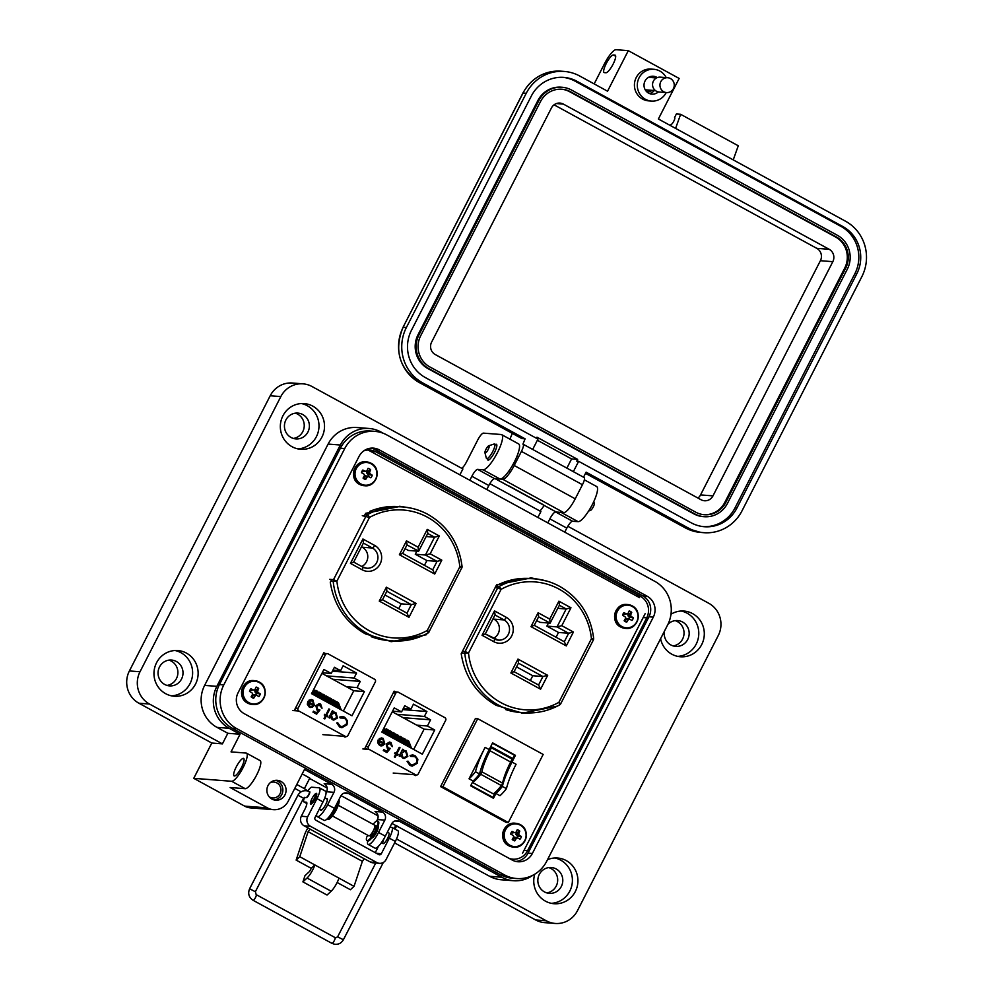 <?xml version="1.0" encoding="UTF-8"?>
<svg xmlns="http://www.w3.org/2000/svg" width="994" height="994" viewBox="0 0 994 994"><rect width="100%" height="100%" fill="white"/><g stroke="black" fill="none" stroke-linecap="round" stroke-linejoin="round"><path stroke-width="1.49" d="M639.564 597.655L368.103 450.009M522.558 853.225L645.118 613.733M546.862 581.092L531.181 577.887L496.578 584.832L461.204 653.741C464.894 676.827 476.586 694.036 496.267 705.38L522.471 713.17L557.398 706.1M331.673 579.502L330.281 582.223C333.972 605.309 345.663 622.517 365.357 633.861L391.561 641.652L426.401 634.731L426.985 633.576M411.181 508.17L400.259 506.368L365.655 513.314L364.363 515.836M325.2 653.468L323.82 652.723L294.696 709.654L296.92 710.859M343.377 736.243L345.092 737.175L345.415 736.566M395.525 691.886L394.158 691.141L365.022 748.072L367.246 749.277M413.703 774.661L415.417 775.606L415.74 774.985M390.754 641.577L420.139 636.732M406.434 507.325L399.451 506.306M521.664 713.108L534.101 712.735M541.109 579.726L530.374 577.825M426.401 634.731L424.96 634.619M393.239 692.917L395.823 693.116L368.376 746.742A1.988 1.926 94.5 0 0 369.172 749.426L415.629 774.811A1.988 1.926 94.5 0 0 418.226 773.978L445.66 720.352A1.988 1.926 -85.5 0 0 444.877 717.656L398.42 692.284A1.988 1.926 -85.5 0 0 397.675 692.06L393.835 691.762M377.645 742.692L378.142 739.934L384.007 743.139L382.901 739.325L379.758 739.437L379.236 738.654L381.646 737.933L383.224 738.43L384.728 743.748L381.087 745.947L379.596 745.475L377.645 742.692M396.979 753.75L398.122 754.371L397.699 755.216L396.544 754.583L395.14 757.341L394.332 756.894L395.736 754.148L394.593 753.514L395.016 752.682L396.171 753.303L399.228 747.326L400.035 747.761L396.842 753.738L397.985 754.371L397.588 755.154M414.995 755.626L417.853 759.279L417.294 763.23L412.224 766.15L409.975 765.442L407.068 761.354L408.062 761.18L410.522 764.523L412.348 765.082L416.523 762.733C417.542 760.099 416.871 758.049 414.51 756.583L410.51 756.397L410.087 755.452L412.746 754.931L414.995 755.626L412.672 754.931M394.245 707.89L401.576 711.89L404.732 705.703L410.932 709.095L413.454 704.162L426.898 711.505L424.376 716.438L430.576 719.818L427.408 726.005L434.726 730.006L422.351 754.197L381.87 732.081L394.245 707.89M395.823 693.116A1.988 1.926 -85.5 0 1 397.675 692.06M407.826 756.409L404.123 758.509L402.595 758.037L400.644 755.204L399.998 756.471L399.19 756.036L402.682 749.215L403.489 749.65L402.881 750.83L406.223 750.992L407.826 756.409L406.099 750.979L404.583 750.507M390.443 743.437L386.952 744.568L388.07 747.811L390.294 748.407L386.977 752.57L383.299 750.569L383.783 749.613L386.84 751.278L388.579 749.078L387.436 748.693L386.169 744.096L389.474 742.046L390.977 742.506L392.369 746.643L389.362 743.127M378.118 739.983L384.007 743.139M382.814 745.612L381.025 745.935M384.728 743.748L382.678 745.599M383.224 738.43L384.591 743.736M381.584 737.933L383.088 738.418M381.51 738.927L379.708 739.374M400.035 747.761L396.842 753.738M399.203 747.376L399.899 747.749M396.171 753.303L394.991 752.731M396.544 754.583L395.028 757.279M417.294 763.23L417.716 759.267L414.858 755.614M410.485 756.335L412.597 756.024M410.522 764.523L412.274 765.069M407.925 761.168L410.385 764.51M417.157 763.218L412.162 766.15M392.568 711.182L401.576 711.89M413.715 749.476L424.103 729.174L434.726 730.006M424.103 729.174L416.784 725.173L427.408 726.005M403.055 717.668L430.576 719.818M396.854 714.288L424.376 716.438M426.898 711.505L402.732 709.617M410.932 709.095L403.303 708.498M399.886 756.409L400.644 755.204M404.049 758.509L407.689 756.397M402.881 750.83L403.353 749.638L402.657 749.265M390.294 748.407L388.07 747.811M386.952 744.568L387.933 747.799M390.307 743.437L386.828 744.556M390.977 742.506L392.232 746.631M389.412 742.046L390.841 742.506M386.84 751.278L383.759 749.662M390.157 748.395L386.877 752.52M379.845 744.605L381.87 744.891L379.845 744.605L378.379 741.201L383.498 743.934L381.994 744.904L379.845 744.605M416.784 725.173L392.257 711.779M394.084 711.306L393.5 712.449M384.131 727.658L387.411 735.113M388.927 732.006L389.623 730.652L391.524 731.683L394.307 738.877M406.161 741.425L406.857 740.058L408.745 741.102L411.528 748.283M399.265 737.66L399.961 736.293L401.862 737.337L404.633 744.518M395.823 735.771L396.519 734.417L398.42 735.448L401.191 742.642M402.707 739.536L403.402 738.182L405.303 739.213L408.087 746.407M392.369 733.895L393.065 732.528L394.966 733.572L397.749 740.754M385.486 730.13L386.181 728.776L388.082 729.807L390.853 737.001M404.148 757.552L402.868 757.192L401.613 753.03L404.471 751.439M381.994 744.904L379.981 744.618L378.515 741.213M383.51 728.888L385.51 734.081M383.908 733.199L382.789 730.292M389.623 730.652L392.406 737.834M406.857 740.058L409.627 747.252M399.961 736.293L402.744 743.487M396.519 734.417L399.29 741.599M403.402 738.182L406.186 745.363M393.065 732.528L395.848 739.722M386.181 728.776L388.965 735.958M402.868 757.192L401.613 753.03M401.75 753.042L404.546 751.452L405.776 751.812L407.031 755.962L404.21 757.565L403.005 757.192M322.913 654.499L325.485 654.698L298.051 708.324A1.988 1.926 94.5 0 0 298.846 711.008L345.303 736.392A1.988 1.926 94.5 0 0 347.9 735.548L375.334 681.921A1.988 1.926 -85.5 0 0 374.539 679.237L328.095 653.853A1.988 1.926 -85.5 0 0 327.337 653.63L323.51 653.331M307.32 704.274L307.817 701.515L313.682 704.721L312.576 700.907L309.42 701.019L308.91 700.236L311.321 699.515L312.899 700.012L314.402 705.318L310.762 707.529L309.271 707.057L307.32 704.274M326.653 715.332L327.796 715.953L327.374 716.798L326.218 716.165L324.814 718.923L324.007 718.476L325.411 715.73L324.268 715.096L324.69 714.264L325.846 714.885L328.902 708.908L329.71 709.343L326.517 715.32L327.66 715.953L327.262 716.736M344.669 717.208L347.527 720.861L346.968 724.812L341.899 727.732L339.65 727.024L336.742 722.936L337.724 722.762L340.197 726.092L342.023 726.651L346.185 724.303C347.217 721.681 346.546 719.631 344.185 718.165L340.184 717.979L339.762 717.034L342.421 716.512L344.669 717.208L342.346 716.512M323.92 669.471L331.238 673.472L334.406 667.285L340.607 670.677L343.129 665.744L356.573 673.087L354.05 678.02L360.25 681.399L357.082 687.587L364.4 691.588L352.025 715.779L311.544 693.663L323.92 669.471M325.485 654.698A1.988 1.926 -85.5 0 1 327.337 653.63M337.5 717.991L333.798 720.091L332.257 719.619L330.319 716.786L329.673 718.053L328.865 717.618L332.356 710.797L333.164 711.232L332.555 712.412L335.897 712.574L337.5 717.991L335.761 712.561L334.257 712.089M320.118 705.019L316.626 706.15L317.745 709.393L319.956 709.989L316.651 714.152L312.973 712.151L313.458 711.182L316.514 712.86L318.254 710.66L317.098 710.263L315.843 705.678L319.149 703.628L320.652 704.087L322.044 708.225L319.037 704.709M307.792 701.565L313.682 704.721M312.476 707.194L310.687 707.517M314.402 705.318L312.352 707.181M312.899 700.012L314.266 705.318M311.259 699.503L312.762 700M311.184 700.509L309.382 700.956M329.71 709.343L326.517 715.32M328.877 708.958L329.573 709.331M325.846 714.885L324.665 714.313M326.218 716.165L324.703 718.861M346.968 724.812L347.391 720.849L344.533 717.196M340.159 717.916L342.271 717.593M340.197 726.092L341.948 726.651M337.6 722.75L340.06 726.092M346.831 724.8L341.837 727.732M322.23 672.764L331.238 673.472M343.39 711.058L353.777 690.755L364.4 691.588M353.777 690.755L346.459 686.755L357.082 687.587M332.717 679.25L360.25 681.399M326.517 675.87L354.05 678.02M356.573 673.087L332.406 671.198M340.607 670.677L332.978 670.08M329.561 717.991L330.319 716.786M333.723 720.091L337.364 717.979M332.555 712.412L333.027 711.219L332.331 710.834M319.956 709.989L317.745 709.393M316.626 706.15L317.608 709.381M319.981 705.019L316.49 706.138M320.652 704.087L321.907 708.213M319.086 703.628L320.515 704.087M316.514 712.86L313.433 711.232M319.819 709.977L316.552 714.102M309.519 706.187L311.532 706.473L309.519 706.187L308.053 702.783L313.16 705.516L311.669 706.486L309.519 706.187M346.459 686.755L321.932 673.36M323.758 672.888L323.174 674.031M313.806 689.24L317.086 696.695M318.602 693.588L319.298 692.234L321.199 693.265L323.969 700.459M335.823 703.006L336.519 701.64L338.42 702.683L341.203 709.865M328.939 699.242L329.635 697.875L331.536 698.919L334.307 706.1M325.498 697.353L326.181 695.999L328.082 697.03L330.865 704.224M332.381 701.118L333.077 699.764L334.978 700.795L337.761 707.989M322.044 695.477L322.739 694.11L324.64 695.154L327.424 702.336M315.16 691.712L315.856 690.345L317.757 691.389L320.528 698.571M333.822 719.134L332.543 718.761L331.288 714.611L334.146 713.021M311.669 706.486L309.656 706.2L308.19 702.795M313.185 690.47L315.185 695.651M313.582 694.781L312.451 691.874M319.298 692.234L322.081 699.416M336.519 701.64L339.302 708.834M329.635 697.875L332.406 705.069M326.181 695.999L328.964 703.18M333.077 699.764L335.86 706.945M322.739 694.11L325.523 701.304M315.856 690.345L318.627 697.539M332.543 718.761L331.288 714.611M331.424 714.624L334.22 713.033L335.438 713.394L336.705 717.544L333.885 719.147L332.679 718.774M502.107 784.415L501.386 785.558L480.698 774.251L481.904 771.829L502.591 783.135L502.107 784.415M492.614 742.866L489.185 749.588A41.512 10.176 -61.4 0 0 479.543 773.953A32.839 8.051 118.6 0 1 473.094 781.023L470.647 785.807L493.459 798.281L495.907 793.485A32.839 8.051 -61.4 0 0 502.368 786.416A41.512 10.176 118.6 0 1 511.997 762.05L515.439 755.328L492.614 742.866M502.368 786.416L506.431 788.64A32.839 8.051 -61.4 0 1 499.982 795.709L495.907 793.485M469.019 778.799L485.109 747.364A41.512 10.176 -61.4 0 0 475.48 771.729A32.839 8.051 118.6 0 1 469.019 778.799L473.094 781.023M508.319 822.523L442.877 786.776L477.716 718.687L543.171 754.434L508.319 822.523L506.033 822.349L440.591 786.602L442.877 786.776M491.272 747.724A7.244 1.777 -61.4 0 1 489.955 750.731L510.643 762.025A7.244 1.777 -61.4 0 0 511.947 759.018L512.109 758.161L491.421 746.854L491.272 747.724L511.947 759.018M510.593 762.137A32.74 8.027 -61.4 0 0 502.591 783.135M480.698 774.251A35.871 8.797 118.6 0 1 472.672 782.589L493.359 793.895A35.871 8.797 -61.4 0 0 501.386 785.558M489.905 750.843A32.74 8.027 -61.4 0 0 481.904 771.829M484.724 759.056L491.421 746.854M472.672 782.589L473.803 780.377M477.716 718.687L475.43 718.5L440.591 786.602M492.44 743.214L514.494 755.254L506.679 770.536M495.795 791.808L492.949 797.374L470.895 785.322M492.949 797.374L493.459 798.281M514.494 755.254L515.439 755.328M506.431 788.64A41.512 10.176 118.6 0 1 516.072 764.274L511.997 762.05M475.48 771.729L479.543 773.953M362.313 515.675L369.482 517.452L336.904 581.13A64.138 61.802 94.5 0 0 427.258 630.482L459.837 566.804L462.048 566.431C459.054 543.258 447.735 525.938 428.066 514.47C420.151 510.171 411.727 507.661 402.794 506.94A67.17 64.722 94.5 0 0 367.308 514.706A3.032 0.683 61 0 1 369.482 517.452A64.138 61.802 -85.5 0 1 427.42 517.203A64.138 61.802 -85.5 0 1 459.837 566.804L461.725 568.133A3.032 3.032 0 0 0 462.048 566.431M495.795 586.361L498.913 586.609A3.032 0.683 61 0 1 501.088 589.343A64.138 61.802 -85.5 0 1 559.026 589.094A64.138 61.802 -85.5 0 1 591.442 638.707L593.654 638.334C590.66 615.149 579.34 597.829 559.672 586.361C551.757 582.062 543.333 579.552 534.399 578.831A67.17 64.722 -85.5 0 1 559.597 586.336M536.685 620.542L539.99 622.343L550.129 623.139L559.46 605.11L558.901 601.184L570.966 607.769L566.195 608.974L559.386 605.259M538.586 616.827L550.129 623.139L549.732 619.1L558.901 601.184M534.151 625.301L530.995 626.642L538.102 612.751L538.661 616.678L534.225 625.35L564.393 641.801L534.213 625.313M426.898 560.566L415.268 554.217L425.42 555.012L437.037 561.361L426.898 560.566L424.45 565.35M406.981 544.936L418.685 551.136L427.805 533.306L427.246 529.38L439.298 535.965L430.178 553.795L425.42 555.012L434.54 537.182L427.731 533.467M430.178 553.795L441.808 560.144L437.037 561.361L432.688 569.86L402.607 553.422L432.788 569.91L434.701 574.035L399.389 554.739L402.545 553.409M427.992 514.445A67.17 64.722 94.5 0 0 402.794 506.94L399.016 506.642A67.17 64.722 94.5 0 0 369.731 511.401M362.164 569.786A3.032 0.745 -61.4 0 0 362.81 567.052L353.678 562.095L363.481 542.935L362.922 539.009L374.639 545.408A13.767 13.27 -85.5 0 1 380.106 563.996A13.767 13.27 -85.5 0 1 362.164 569.786L350.447 563.387L362.922 539.009M353.591 562.045L350.447 563.387M416.088 603.42L408.981 617.311L406.956 613.149L382.491 599.792L386.927 591.119L386.368 587.193L416.088 603.42L411.317 604.638L401.178 603.843L398.718 608.626M382.504 599.767L406.956 613.149M382.417 599.742L379.261 601.084L386.368 587.193M399.389 554.739L406.496 540.86L407.055 544.774L402.62 553.459M405.08 548.651L408.385 550.452L418.524 551.248L418.126 547.209L427.246 529.38M365.034 514.532L367.308 514.706A3.032 2.932 -85.5 0 0 366.09 515.973L333.512 579.651L336.904 581.13L333.189 581.403A67.17 64.722 94.5 0 0 392.332 640.869L388.555 640.571A67.17 64.722 -85.5 0 1 371.11 636.645M496.081 585.801A67.17 64.722 -85.5 0 1 530.622 578.533L534.399 578.831A67.17 64.722 -85.5 0 0 498.913 586.609A3.032 2.932 -85.5 0 0 497.696 587.876L495.124 587.665M361.505 546.799L362.313 547.234A10.735 10.338 -85.5 0 1 361.741 566.468M384.951 594.984L401.178 603.843M505.598 709.567A67.17 64.722 94.5 0 0 520.16 712.474L523.937 712.76A67.17 64.722 -85.5 0 1 464.794 653.294L461.564 653.046M556.056 637.253L558.504 632.457L546.874 626.108L548.464 623.014M415.268 554.217L416.859 551.111M530.336 680.53L532.784 675.746L516.557 666.875M493.347 638.372A10.735 10.338 94.5 0 0 493.919 619.138L493.111 618.69M532.784 675.746L542.923 676.529L547.694 675.324L540.587 689.202L510.866 672.975L514.022 671.633M570.966 607.769L561.784 625.686L573.414 632.035L568.655 633.253L558.504 632.457M546.874 626.108L557.025 626.903L566.195 608.974L557.82 608.328M510.866 672.975L517.973 659.084L518.533 663.01L514.097 671.696L538.661 685.077L540.587 689.202M494.527 610.9L495.087 614.826L485.283 633.986L494.329 638.918A3.032 0.745 118.6 0 1 494.416 638.943A3.032 0.745 118.6 0 1 493.769 641.677L482.053 635.278L494.527 610.9L506.244 617.299A13.767 13.27 -85.5 0 1 511.711 635.887A13.767 13.27 -85.5 0 1 493.769 641.677M485.209 633.936L482.053 635.278M561.784 625.686L557.025 626.903L568.655 633.253L564.306 641.751L566.307 645.926L530.995 626.642M426.153 536.524L434.54 537.182L439.298 535.965M269.15 796.753A7.977 7.679 94.5 0 0 280.072 793.709A7.977 7.679 94.5 0 0 270.256 782.7M274.12 799.921A9.965 9.605 94.5 0 0 275.649 780.34M267.995 785.62A9.965 9.605 94.5 0 0 275.698 800.195A9.965 9.605 94.5 0 0 284.955 794.889A9.965 9.605 94.5 0 0 277.251 780.315A9.965 9.605 94.5 0 0 267.995 785.62M371.768 837.979A6.573 1.615 -61.4 0 0 376.564 832.313A6.573 1.615 -61.4 0 0 378.055 826.461M320.503 809.427A6.573 1.615 -61.4 0 0 320.801 810.16A6.573 1.615 -61.4 0 0 325.709 804.531A6.573 1.615 -61.4 0 0 327.101 798.617A6.573 1.615 -61.4 0 0 326.33 798.766M246.524 753.179L260.093 760.596A15.941 3.914 118.6 0 1 256.7 774.91A15.941 3.914 118.6 0 1 245.232 788.689L231.664 781.284A15.941 3.914 -61.4 0 0 243.132 767.505A15.941 3.914 -61.4 0 0 246.524 753.179A15.941 3.914 -61.4 0 0 246.102 753.067L231.03 751.886L240.051 734.243L227.837 733.286L222.42 743.872L211.809 743.04L193.755 778.327L244.611 806.109A15.941 15.357 94.5 0 0 250.6 807.898L273.425 809.675A15.941 15.357 94.5 0 0 288.235 801.189L304.487 769.443L331.611 784.254A5.976 5.765 -85.5 0 1 333.984 792.33L327.672 804.68A13.953 3.417 118.6 0 1 317.26 816.633A13.953 3.417 118.6 0 1 316.651 814.31M241.542 767.38A9.965 2.448 118.6 0 1 234.112 775.916A9.965 2.448 118.6 0 1 236.224 766.97A9.965 2.448 118.6 0 1 243.667 758.434A9.965 2.448 118.6 0 1 241.542 767.38M301.443 403.552A22.912 22.079 -85.5 0 1 316.403 436.652A22.912 22.079 -85.5 0 1 297.902 448.89M321.932 437.087A22.912 22.079 -85.5 0 1 300.648 449.276A22.912 22.079 -85.5 0 1 282.93 415.778A22.912 22.079 -85.5 0 1 304.214 403.589A22.912 22.079 -85.5 0 1 321.932 437.087M175.056 650.511A22.912 22.079 -85.5 0 1 190.028 683.624A22.912 22.079 -85.5 0 1 171.527 695.85M195.545 684.046A22.912 22.079 -85.5 0 1 174.273 696.247A22.912 22.079 -85.5 0 1 156.555 662.749A22.912 22.079 -85.5 0 1 177.839 650.548A22.912 22.079 -85.5 0 1 195.545 684.046M487.433 458.967A8.971 2.199 -61.4 0 0 487.855 460.036A8.971 2.199 -61.4 0 0 494.54 452.345A8.971 2.199 -61.4 0 0 496.453 444.293A8.971 2.199 -61.4 0 0 495.335 444.517M461.34 468.099L462.061 468.162A7.977 1.951 -61.4 0 0 466.509 461.899L477.704 440.031A7.977 1.951 118.6 0 1 483.444 433.135L501.175 434.515A19.93 4.883 118.6 0 1 501.709 434.676L518.657 443.933A19.93 4.883 118.6 0 1 514.407 461.837A19.93 4.883 118.6 0 1 500.081 479.058L483.121 469.802L477.605 469.367A7.977 1.951 -61.4 0 0 471.864 476.263L469.814 480.276M501.709 434.676A19.93 4.883 118.6 0 1 497.46 452.568A19.93 4.883 118.6 0 1 483.121 469.802M584.348 479.816L596.649 486.538A19.93 4.883 118.6 0 1 592.399 504.443A19.93 4.883 118.6 0 1 578.073 521.664L561.113 512.407L555.596 511.972A7.977 1.951 -61.4 0 0 549.856 518.868L547.806 522.881M681.225 611.024A22.912 22.079 -85.5 0 1 696.198 644.124A22.912 22.079 -85.5 0 1 677.684 656.363M670.975 614.242A22.912 22.079 -85.5 0 1 683.996 611.062A22.912 22.079 -85.5 0 1 701.714 644.559A22.912 22.079 -85.5 0 1 680.43 656.761A22.912 22.079 -85.5 0 1 660.588 638.707M554.851 857.984A22.912 22.079 -85.5 0 1 569.811 891.096A22.912 22.079 -85.5 0 1 551.31 903.322M547.495 859.698A22.912 22.079 -85.5 0 1 557.622 858.021A22.912 22.079 -85.5 0 1 575.34 891.519A22.912 22.079 -85.5 0 1 554.056 903.72A22.912 22.079 -85.5 0 1 534.747 874.211M295.342 413.169A12.959 12.487 -85.5 0 1 293.367 438.441M285.887 419.977A12.959 12.487 94.5 0 0 295.901 438.913A12.959 12.487 94.5 0 0 307.929 432.017A12.959 12.487 94.5 0 0 297.914 413.094A12.959 12.487 94.5 0 0 285.887 419.977M675.137 620.641A12.959 12.487 -85.5 0 1 673.162 645.914M664.402 631.24A12.959 12.487 94.5 0 0 687.711 639.502A12.959 12.487 94.5 0 0 667.968 624.257M548.75 867.6A12.959 12.487 -85.5 0 1 546.775 892.885M539.295 874.422A12.959 12.487 94.5 0 0 549.309 893.357A12.959 12.487 94.5 0 0 561.337 886.462A12.959 12.487 94.5 0 0 551.322 867.526A12.959 12.487 94.5 0 0 539.295 874.422M168.968 660.128A12.959 12.487 -85.5 0 1 166.992 685.413M159.512 666.949A12.959 12.487 94.5 0 0 169.527 685.885A12.959 12.487 94.5 0 0 181.554 678.989A12.959 12.487 94.5 0 0 171.54 660.053A12.959 12.487 94.5 0 0 159.512 666.949M383.349 433.322L380.851 431.955A31.087 29.957 94.5 0 0 369.196 428.489A31.087 29.957 94.5 0 0 340.321 445.026L216.841 686.345A31.087 29.957 94.5 0 0 229.204 728.316L240.051 734.243M245.232 788.689L230.148 787.521L267.448 807.898A15.941 15.357 94.5 0 0 273.425 809.675M317.26 816.633L324.044 820.336A13.953 3.417 -61.4 0 0 334.456 808.383L340.768 796.032A5.976 5.765 -85.5 0 1 348.559 793.523L382.479 812.048A5.976 5.765 -85.5 0 1 384.852 820.112L378.528 832.463A13.953 3.417 118.6 0 1 368.128 844.415A13.953 3.417 118.6 0 1 367.668 840.936A11.108 2.721 -61.4 0 0 375.943 831.406A11.108 2.721 -61.4 0 0 378.304 821.417L377.546 821.007A11.108 2.721 118.6 0 1 375.185 830.984A11.108 2.721 118.6 0 1 366.898 840.514A11.108 2.721 118.6 0 1 366.649 837.196L367.817 835.271M368.128 844.415L374.912 848.118A13.953 3.417 -61.4 0 0 385.312 836.165L391.636 823.827A5.976 5.765 -85.5 0 1 399.426 821.305L501.833 877.255A31.087 29.957 94.5 0 0 513.5 880.721A31.087 29.957 94.5 0 0 532.921 875.229M578.073 521.664L572.544 521.241A7.977 1.951 118.6 0 0 566.816 528.125L564.754 532.138M594.163 83.906L604.625 63.479A15.941 3.914 118.6 0 1 616.094 49.7L628.295 50.657L607.545 91.212L579.738 76.029A41.04 39.549 94.5 0 0 564.343 71.444A41.04 39.549 94.5 0 0 526.236 93.287L406.384 327.498A41.04 39.549 94.5 0 0 422.711 382.901L525.093 438.826L522.919 444.156A7.964 1.951 118.6 0 1 523.13 444.219A7.964 1.951 118.6 0 1 521.428 451.388L514.209 465.49A15.941 3.914 118.6 0 1 502.74 479.27L494.552 478.636A7.977 1.951 118.6 0 0 488.824 485.519L486.762 489.533M369.196 428.489L356.983 427.532A31.087 29.957 94.5 0 0 328.107 444.069L204.627 685.4A31.087 29.957 94.5 0 0 216.99 727.359L227.837 733.286M391.872 823.392L489.62 876.298A31.087 29.957 94.5 0 0 501.287 879.777L513.5 880.721M302.201 773.904L309.817 778.078L304.4 788.652L296.784 784.49M309.619 778.464L327.163 788.043M341.004 795.61L378.031 815.838M376.651 821.032L377.422 819.541A5.976 5.765 94.5 0 0 375.036 811.464L382.479 812.048M326.082 792.665L326.554 791.746A5.976 5.765 94.5 0 0 324.181 783.682L331.611 784.254M231.664 781.284L193.755 778.327M459.887 474.846L462.906 468.957L312.004 386.517A23.918 23.048 94.5 0 0 303.033 383.846A23.918 23.048 94.5 0 0 280.83 396.581L140.005 671.77A23.918 23.048 94.5 0 0 149.522 704.05L222.42 743.872M537.878 517.452L540.898 511.562L489.843 483.668M539.332 510.705L540.053 510.767A7.977 1.951 -61.4 0 0 544.041 505.387M396.805 825.592L395.003 829.133M396.507 838.973L546.265 920.779A23.918 23.048 94.5 0 0 555.236 923.451A23.918 23.048 94.5 0 0 577.439 910.728L718.264 635.539A23.918 23.048 94.5 0 0 708.747 603.259L567.835 526.273M394.146 828.661L395.749 825.517M304.4 788.652L307.767 790.988M394.593 842.9L535.642 919.959A23.918 23.048 94.5 0 0 544.613 922.631L555.236 923.451M294.796 788.379L301.132 791.845M303.033 383.846L292.422 383.025A23.918 23.048 94.5 0 0 270.206 395.749L129.394 670.938A23.918 23.048 94.5 0 0 138.899 703.218L211.809 743.04M363.792 450.854A15.941 15.357 -85.5 0 1 375.894 451.823L640.397 596.313A15.941 15.357 -85.5 0 1 646.734 617.833L527.578 850.69A15.941 15.357 -85.5 0 1 509.301 858.481M311.793 798.965A6.076 1.491 -61.4 0 0 310.675 804.059A6.076 1.491 -61.4 0 0 315.21 798.853A6.076 1.491 -61.4 0 0 316.502 793.398A6.076 1.491 -61.4 0 0 312.824 797.089M306.301 797.35A3.392 0.832 -61.4 0 0 306.45 797.598A3.392 0.832 -61.4 0 0 308.972 794.703A3.392 0.832 -61.4 0 0 309.693 791.659A3.392 0.832 -61.4 0 0 309.407 791.671A3.231 0.795 -61.4 0 0 309.32 791.646M384.318 838.128A6.076 1.491 -61.4 0 0 383.025 843.583A6.076 1.491 -61.4 0 0 387.561 838.377A6.076 1.491 -61.4 0 0 388.853 832.922L387.387 832.115M304.139 825.815L310.501 826.312A7.082 6.834 -85.5 0 1 307.693 816.745L301.319 816.248A7.082 6.834 94.5 0 0 304.139 825.815L310.165 829.108L308.115 831.692L299.778 856.704L314.849 864.942A10.909 2.671 118.6 0 1 312.775 869.8A10.909 2.671 118.6 0 1 307.034 878.037L331.151 891.22A10.909 2.671 -61.4 0 0 336.891 882.97A10.909 2.671 -61.4 0 0 338.966 878.112L354.038 886.35L350.397 889.729L337.128 882.486M307.034 878.037L302.921 881.877L304.984 875.677L309.109 871.85A2.932 0.721 -61.4 0 0 310.65 869.626A2.932 0.721 -61.4 0 0 311.209 868.321L296.137 860.096L304.475 835.084A9.965 2.448 118.6 0 1 307.929 827.878M307.829 791.013A7.964 1.951 118.6 0 1 311.756 787.211L319.186 787.795A11.953 2.932 118.6 0 1 319.509 787.882A11.953 2.932 118.6 0 1 316.962 798.629L307.693 816.745M301.319 816.248L304.81 809.414A7.964 1.951 -61.4 0 0 306.512 802.257A7.964 1.951 -61.4 0 0 306.301 802.195L304.176 802.034A7.964 1.951 118.6 0 1 303.965 801.972A7.964 1.951 118.6 0 1 304.512 797.362M310.501 826.312L376.825 862.543A7.082 6.834 94.5 0 0 386.07 859.561L395.339 841.446A11.953 2.932 -61.4 0 0 397.886 830.698L391.86 827.406A11.953 2.932 118.6 0 1 389.313 838.153L381.348 853.697L376.453 853.312M319.509 787.882L325.535 791.174A11.953 2.932 -61.4 0 1 322.988 801.922L315.036 817.466A2.025 1.951 94.5 0 0 315.843 820.199L378.714 854.542A2.025 1.951 94.5 0 0 381.348 853.697M379.484 863.326L373.11 862.829A7.082 6.834 94.5 0 1 370.451 862.046L364.189 858.729L362.375 861.338L354.038 886.35M389.909 827.194L391.537 827.319A11.953 2.932 118.6 0 1 391.86 827.406M375.26 852.653L377.161 848.938A7.964 1.951 -61.4 0 0 378.316 846.403M299.778 856.704L296.137 860.096M311.209 868.321L314.849 864.942L338.966 878.112M331.151 891.22L327.038 895.047L302.921 881.877M314.228 798.567A4.051 0.994 -61.4 0 0 314.8 794.927A4.051 0.994 -61.4 0 0 312.066 798.406A4.051 0.994 -61.4 0 0 311.047 801.81A4.051 0.994 -61.4 0 0 314.228 798.567M332.431 815.95L368.824 835.83A6.076 1.491 -61.4 0 0 373.359 830.624A6.076 1.491 -61.4 0 0 374.651 825.157L338.258 805.277M375.409 827.89A4.051 0.994 -61.4 0 0 375.409 827.878L374.651 827.468M371.271 835.333L370.774 834.587L371.52 834.985A4.051 0.994 -61.4 0 0 371.545 834.997M330.691 814.67L330.816 814.558A7.107 1.739 -61.4 0 0 332.53 812.508L333.201 810.694M338.42 800.617A11.108 2.721 118.6 0 1 335.55 809.34A11.108 2.721 118.6 0 1 327.262 818.857L328.02 819.267A11.108 2.721 -61.4 0 0 336.307 809.75A11.108 2.721 -61.4 0 0 338.805 799.872M334.816 807.662L335.885 805.96A7.107 1.739 -61.4 0 0 336.121 805.115M370.551 834.823L370.451 836.215A7.107 1.739 -61.4 0 0 372.166 834.152L372.725 832.065A4.448 1.093 -61.4 0 0 373.409 830.847A4.448 1.093 -61.4 0 0 373.968 829.63L375.521 827.604A7.107 1.739 -61.4 0 0 375.956 825.455L374.9 826.412M373.148 824.337L373.409 823.976A11.108 2.721 118.6 0 1 377.546 821.007M375.807 826.573L374.738 827.17M488.178 449.474A4.113 1.006 -61.4 0 0 488.762 445.772A4.113 1.006 -61.4 0 0 485.979 449.3A4.113 1.006 -61.4 0 0 484.948 452.767A4.113 1.006 -61.4 0 0 488.178 449.474M484.948 452.767L486.314 458.048A8.238 2.025 -61.4 0 0 486.625 458.532A8.238 2.025 -61.4 0 0 492.776 451.475A8.238 2.025 -61.4 0 0 494.527 444.069A8.238 2.025 -61.4 0 0 493.956 444.069L488.762 445.772M588.634 511.028L590.486 510.419A4.113 1.006 -61.4 0 0 593.269 506.89A4.113 1.006 -61.4 0 0 594.3 503.424L593.816 501.548M379.261 449.86A15.494 14.935 -85.5 0 0 359.058 456.383L238.088 692.756A15.494 14.935 -85.5 0 0 244.251 713.68L512.146 860.021A15.494 14.935 -85.5 0 0 532.349 853.511L527.988 853.175L648.958 616.789A15.494 14.935 94.5 0 0 642.795 595.866L374.9 449.524L379.261 449.86L647.144 596.201A15.494 14.935 -85.5 0 1 653.306 617.125L532.349 853.511M344.732 448.555L223.774 684.941A32.33 31.149 94.5 0 0 236.634 728.577L504.517 874.919A32.33 31.149 94.5 0 0 516.644 878.534A32.33 31.149 94.5 0 0 546.663 861.338L667.633 624.953A32.33 31.149 94.5 0 0 654.773 581.316L386.877 434.962A32.33 31.149 94.5 0 0 374.75 431.359A32.33 31.149 94.5 0 0 344.732 448.555L340.383 448.219L219.413 684.593A32.33 31.149 94.5 0 0 232.273 728.242L500.168 874.583A32.33 31.149 94.5 0 0 512.295 878.199L516.644 878.534M371.259 448.132A15.494 14.935 -85.5 0 1 374.9 449.524M515.787 861.425A15.494 14.935 94.5 0 0 527.988 853.175M374.75 431.359L370.402 431.011A32.33 31.149 94.5 0 0 340.383 448.219M666.229 92.554A15.941 15.357 -85.5 0 1 637.912 80.787A15.941 15.357 -85.5 0 1 666.216 77.619M651.405 101.077L648.548 100.854A15.941 15.357 -85.5 0 1 635.042 80.564A15.941 15.357 -85.5 0 1 651.02 69.071L653.89 69.294M650.821 76.426A8.971 8.635 -85.5 0 1 652.983 77.694M657.282 77.594A8.971 8.635 94.5 0 0 644.361 82.713A8.971 8.635 94.5 0 0 658.339 91.895M604.352 72.624L605.942 72.748A9.965 2.448 -61.4 0 0 612.863 64.622A9.965 2.448 -61.4 0 0 615.236 55.192A9.965 2.448 -61.4 0 0 614.975 55.117L613.385 54.993A9.965 2.448 -61.4 0 0 606.464 63.119A9.965 2.448 -61.4 0 0 604.091 72.55A9.965 2.448 -61.4 0 0 604.352 72.624M583.528 477.219L586.112 472.162L688.494 528.1A41.04 39.549 94.5 0 0 703.889 532.685A41.04 39.549 94.5 0 0 742.009 510.841L861.86 276.63A41.04 39.549 94.5 0 0 845.534 221.227L658.388 118.994L679.15 78.439L628.295 50.657M532.672 449.437L537.965 439.099L425.42 377.608A35.063 33.796 -85.5 0 1 411.466 330.269L531.318 96.058A35.063 33.796 -85.5 0 1 563.884 77.395A35.063 33.796 -85.5 0 1 577.029 81.322L842.825 226.52A35.063 33.796 -85.5 0 1 856.766 273.859L736.914 508.058A35.063 33.796 -85.5 0 1 704.361 526.721A35.063 33.796 -85.5 0 1 691.203 522.807L578.645 461.315L573.352 471.665M670.441 125.579L670.975 124.548A3.988 0.982 -61.4 0 0 673.733 121.293A3.988 0.982 -61.4 0 0 674.69 117.528A3.988 0.982 -61.4 0 0 674.578 117.491L674.764 117.59M521.713 438.478A3.988 0.982 -61.4 0 0 521.8 438.553A3.988 0.982 -61.4 0 0 521.9 438.578L525.093 438.826M509.922 439.162L512.308 433.359M566.891 468.124L571.587 458.93L577.638 459.402L576.744 461.166L578.645 461.315M562.927 77.346A35.063 33.796 -85.5 0 1 575.116 81.173L840.912 226.371A35.063 33.796 -85.5 0 1 854.865 273.71L735.013 507.909A35.063 33.796 -85.5 0 1 703.404 526.634M577.638 459.402L536.959 437.186L536.412 438.242M674.578 117.491L676.392 113.962L680.629 114.298L738.269 145.783L733.237 159.885M680.629 114.298L675.597 128.4M508.443 485.892A7.964 1.951 -61.4 0 0 508.605 486.029A7.964 1.951 -61.4 0 0 508.816 486.091L542.724 504.617A7.964 1.951 118.6 0 1 542.513 504.554A7.964 1.951 118.6 0 1 542.215 504.12M542.724 504.617L556.28 512.022L563.76 512.606A15.941 3.914 -61.4 0 0 575.228 498.826L582.447 484.724A7.964 1.951 -61.4 0 0 584.149 477.555L523.13 444.219M571.587 458.93L537.381 440.243M704.174 516.718L703.218 516.644A25.098 24.191 -85.5 0 1 693.8 513.836L428.016 368.637A25.098 24.191 -85.5 0 1 418.027 334.754L537.878 100.543A25.098 24.191 -85.5 0 1 561.188 87.186L562.144 87.261A25.098 24.191 -85.5 0 1 571.562 90.069L837.358 235.267A25.098 24.191 -85.5 0 1 847.335 269.15L727.484 503.362A25.098 24.191 -85.5 0 1 704.174 516.718A25.098 24.191 -85.5 0 1 694.756 513.91L428.973 368.712A25.098 24.191 -85.5 0 1 418.983 334.829L538.835 100.618A25.098 24.191 -85.5 0 1 562.144 87.261M654.276 90.516A8.971 8.635 -85.5 0 1 649.492 93.548M646.783 91.796A7.169 6.908 94.5 0 0 650.424 90.218M646.92 91.92A7.169 6.908 94.5 0 0 652.014 90.342M420.686 335.748L540.525 101.55A23.111 22.266 -85.5 0 1 561.995 89.249A23.111 22.266 -85.5 0 1 570.668 91.833L836.451 237.019A23.111 22.266 -85.5 0 1 845.645 268.231L725.794 502.43A23.111 22.266 -85.5 0 1 704.336 514.73A23.111 22.266 -85.5 0 1 695.663 512.146L429.868 366.948A23.111 22.266 -85.5 0 1 420.686 335.748M561.511 89.211A23.111 22.266 -85.5 0 1 569.711 91.759L835.494 236.945A23.111 22.266 -85.5 0 1 844.689 268.156L724.837 502.355A23.111 22.266 -85.5 0 1 703.851 514.693M431.595 342.16L551.446 107.948A9.17 8.834 -85.5 0 1 563.387 104.097L829.182 249.295A9.17 8.834 -85.5 0 1 832.823 261.671L712.971 495.882A9.17 8.834 -85.5 0 1 701.019 499.733L435.235 354.535A9.17 8.834 -85.5 0 1 431.595 342.16M554.056 104.817L816.757 248.326A9.17 8.834 -85.5 0 1 820.398 260.701L700.546 494.913A9.17 8.834 -85.5 0 1 697.937 498.044M655.468 90.603L646.56 89.907A6.337 6.113 -85.5 0 1 645.118 89.609M670.49 78.563A7.455 7.182 -85.5 0 1 666.539 92.579A7.455 7.182 -85.5 0 1 660.227 83.111A7.455 7.182 -85.5 0 1 670.49 78.563M666.539 92.579L659.146 92.007A7.455 7.182 -85.5 0 1 652.834 82.527A7.455 7.182 -85.5 0 1 660.302 77.159L667.695 77.731M251.594 696.024A3.802 3.665 94.5 0 0 252.078 696.198L253.694 698.248A17.333 5.691 -60.8 0 0 255.06 696.048A17.308 4.659 -37.6 0 0 255.893 695.365A17.308 1.379 6.7 0 0 256.912 695.452L258.912 696.558A5.715 5.517 94.5 0 0 260.279 693.887A17.333 3.293 -154.2 0 0 258.328 692.681A17.308 4.759 -131.7 0 0 257.695 691.849A17.308 6.063 -84.6 0 0 257.757 690.768A17.333 5.691 -60.8 0 0 258.688 688.482A5.715 5.517 94.5 0 0 256.117 687.078A17.333 2.783 118.1 0 1 255.098 689.302A17.308 1.752 140.4 0 1 254.315 689.998A17.308 1.528 -176 0 0 253.246 689.898A17.333 3.293 -154.2 0 0 250.898 688.767A5.715 5.517 94.5 0 0 249.531 691.439L251.83 692.681A17.308 1.851 50.3 0 1 252.513 693.514A17.308 3.156 95.4 0 1 252.389 694.595A17.333 2.783 118.1 0 1 251.122 696.844A5.715 5.517 94.5 0 0 253.694 698.248M255.793 694.955A3.802 3.665 94.5 0 0 256.539 693.452L260.279 693.887M248.885 702.659A11.369 10.946 94.5 0 0 263.708 697.875A11.369 10.946 94.5 0 0 259.185 682.53A11.369 10.946 94.5 0 0 244.362 687.314A11.369 10.946 94.5 0 0 248.885 702.659M256.539 693.452L254.899 691.899L255.036 690.408L258.688 688.482M255.036 690.408L257.757 690.768M254.899 691.899L257.695 691.849M255.818 693.054L258.328 692.681M254.315 689.998L250.252 690.01A3.802 3.665 94.5 0 0 249.631 691.041M252.078 696.198L253.582 694.483L256.912 695.452M253.582 694.483L255.893 695.365M252.464 695.44L255.06 696.048M250.252 690.01L250.898 688.767M250.973 690.408L253.246 689.898M512.693 838.663A3.802 3.665 94.5 0 0 513.177 838.837L514.793 840.887A17.333 5.691 -60.8 0 0 516.159 838.688A17.308 4.659 -37.6 0 0 517.004 838.004A17.308 1.379 6.7 0 0 518.011 838.091L520.024 839.197A5.715 5.517 94.5 0 0 521.39 836.526A17.333 3.293 -154.2 0 0 519.427 835.32A17.308 4.759 -131.7 0 0 518.793 834.475A17.308 6.063 -84.6 0 0 518.868 833.394A17.333 5.691 -60.8 0 0 519.787 831.121A5.715 5.517 94.5 0 0 517.228 829.717A17.333 2.783 118.1 0 1 516.197 831.941A17.308 1.752 140.4 0 1 515.414 832.637A17.308 1.528 -176 0 0 514.358 832.537A17.333 3.293 -154.2 0 0 511.997 831.406A5.715 5.517 94.5 0 0 510.63 834.078L512.929 835.308A17.308 1.851 50.3 0 1 513.612 836.153A17.308 3.156 95.4 0 1 513.5 837.221A17.333 2.783 118.1 0 1 512.233 839.483A5.715 5.517 94.5 0 0 514.793 840.887M516.892 837.594A3.802 3.665 94.5 0 0 517.65 836.091L521.39 836.526M509.997 845.298A11.369 10.946 94.5 0 0 524.807 840.514A11.369 10.946 94.5 0 0 520.284 825.169A11.369 10.946 94.5 0 0 505.474 829.953A11.369 10.946 94.5 0 0 509.997 845.298M517.65 836.091L516.01 834.538L516.147 833.047L519.787 831.121M516.147 833.047L518.868 833.394M516.01 834.538L518.793 834.475M516.93 835.693L519.427 835.32M515.414 832.637L511.363 832.649A3.802 3.665 94.5 0 0 510.73 833.68M513.177 838.837L514.681 837.122L518.011 838.091M514.681 837.122L517.004 838.004M513.563 838.079L516.159 838.688M511.363 832.649L511.997 831.406M512.084 833.047L514.358 832.537M624.63 619.933A3.802 3.665 94.5 0 0 625.114 620.094L626.729 622.145A17.333 5.691 -60.8 0 0 628.096 619.945A17.308 4.659 -37.6 0 0 628.929 619.262A17.308 1.379 6.7 0 0 629.947 619.349L631.96 620.455A5.715 5.517 94.5 0 0 633.327 617.783A17.333 3.293 -154.2 0 0 631.364 616.578A17.308 4.759 -131.7 0 0 630.73 615.746A17.308 6.063 -84.6 0 0 630.805 614.665A17.333 5.691 -60.8 0 0 631.724 612.379A5.715 5.517 94.5 0 0 629.165 610.975A17.333 2.783 118.1 0 1 628.133 613.211A17.308 1.752 140.4 0 1 627.351 613.894A17.308 1.528 -176 0 0 626.282 613.807A17.333 3.293 -154.2 0 0 623.934 612.664A5.715 5.517 94.5 0 0 622.567 615.336L624.866 616.578A17.308 1.851 50.3 0 1 625.549 617.411A17.308 3.156 95.4 0 1 625.437 618.492A17.333 2.783 118.1 0 1 624.157 620.741A5.715 5.517 94.5 0 0 626.729 622.145M628.829 618.852A3.802 3.665 94.5 0 0 629.587 617.349L633.327 617.783M621.921 626.555A11.369 10.946 94.5 0 0 636.744 621.772A11.369 10.946 94.5 0 0 632.221 606.439A11.369 10.946 94.5 0 0 617.411 611.211A11.369 10.946 94.5 0 0 621.921 626.555M629.587 617.349L627.935 615.795L628.084 614.304L631.724 612.379M628.084 614.304L630.805 614.665M627.935 615.795L630.73 615.746M628.867 616.951L631.364 616.578M627.351 613.894L623.288 613.907A3.802 3.665 94.5 0 0 622.666 614.951M625.114 620.094L626.618 618.38L629.947 619.349M626.618 618.38L628.929 619.262M625.499 619.349L628.096 619.945M623.288 613.907L623.934 612.664M624.021 614.304L626.282 613.807M363.531 477.294A3.802 3.665 94.5 0 0 364.015 477.455L365.63 479.506A17.333 5.691 -60.8 0 0 366.997 477.306A17.308 4.659 -37.6 0 0 367.83 476.623A17.308 1.379 6.7 0 0 368.849 476.71L370.849 477.828A5.715 5.517 94.5 0 0 372.216 475.157A17.333 3.293 -154.2 0 0 370.265 473.939A17.308 4.759 -131.7 0 0 369.631 473.107A17.308 6.063 -84.6 0 0 369.693 472.026A17.333 5.691 -60.8 0 0 370.625 469.74A5.715 5.517 94.5 0 0 368.053 468.336A17.333 2.783 118.1 0 1 367.034 470.572A17.308 1.752 140.4 0 1 366.252 471.255A17.308 1.528 -176 0 0 365.183 471.168A17.333 3.293 -154.2 0 0 362.835 470.025A5.715 5.517 94.5 0 0 361.468 472.697L363.767 473.939A17.308 1.851 50.3 0 1 364.45 474.772A17.308 3.156 95.4 0 1 364.326 475.853A17.333 2.783 118.1 0 1 363.058 478.102A5.715 5.517 94.5 0 0 365.63 479.506M367.73 476.213A3.802 3.665 94.5 0 0 368.476 474.71L372.216 475.157M360.822 483.916A11.369 10.946 94.5 0 0 375.633 479.133A11.369 10.946 94.5 0 0 371.122 463.8A11.369 10.946 94.5 0 0 356.299 468.572A11.369 10.946 94.5 0 0 360.822 483.916M368.476 474.71L366.836 473.156L366.972 471.665L370.625 469.74M366.972 471.665L369.693 472.026M366.836 473.156L369.631 473.107M367.755 474.312L370.265 473.939M366.252 471.255L362.189 471.28A3.802 3.665 94.5 0 0 361.567 472.312M364.015 477.455L365.519 475.741L368.849 476.71M365.519 475.741L367.83 476.623M364.4 476.71L366.997 477.306M362.189 471.28L362.835 470.025M362.909 471.665L365.183 471.168M362.885 748.942L369.172 749.426M415.629 774.811L393.202 773.059M368.376 746.742L365.804 746.544M292.559 710.524L298.846 711.008M345.303 736.392L322.876 734.641M298.051 708.324L295.479 708.126M485.109 747.364L489.185 749.588M489.955 750.731L510.643 762.025M538.102 612.751L549.732 619.1M461.614 568.158L429.023 631.836M441.808 560.144L434.701 574.035M406.496 540.86L418.126 547.209M408.981 617.311L379.261 601.084M374.639 545.408A3.032 0.745 118.6 0 1 372.452 548.029A10.735 10.338 -85.5 0 1 366.749 568.233L362.81 567.052A3.032 0.745 -61.4 0 0 362.723 567.027L353.678 562.082M366.749 568.233A10.735 10.338 -85.5 0 1 362.872 567.102M363.406 543.084L372.452 548.029L362.313 547.234M386.852 591.268L411.317 604.638L406.968 613.136M427.258 630.482L429.147 631.799A3.032 3.032 0 0 1 427.917 633.079A3.032 0.683 -119 0 0 427.258 630.482M427.818 633.091A3.032 0.683 -119 0 0 427.917 633.079C416.759 639.179 404.893 641.776 392.332 640.869A67.17 64.722 94.5 0 0 427.818 633.091M330.803 581.217L333.189 581.403A3.032 2.932 -85.5 0 1 333.512 579.651L329.735 579.353M462.434 651.331L465.117 651.542L497.696 587.876L501.088 589.343L468.509 653.021L464.794 653.294A3.032 2.932 -85.5 0 1 465.117 651.542L468.509 653.021A64.138 61.802 -85.5 0 0 558.864 702.373L591.442 638.707L593.219 640.049M560.628 703.727L560.753 703.702A3.032 3.032 0 0 1 559.523 704.97A3.032 0.683 -119 0 1 559.423 704.994A67.17 64.722 -85.5 0 1 523.937 712.76C536.499 713.667 548.365 711.07 559.523 704.97A3.032 0.683 -119 0 0 558.864 702.373L560.753 703.702L593.343 640.024A3.032 3.032 0 0 0 593.654 638.334M514.097 671.683L538.562 685.04L542.923 676.529L518.458 663.172M493.919 619.138L504.057 619.921L495.012 614.988M494.478 639.005A10.735 10.338 94.5 0 0 509.114 632.383A10.735 10.338 94.5 0 0 504.057 619.921A3.032 0.745 -61.4 0 0 506.244 617.299M573.414 632.035L566.307 645.926M517.973 659.084L547.694 675.324M327.672 804.68L334.456 808.383M378.528 832.463L385.312 836.165M566.816 528.125L549.856 518.868M488.824 485.519L471.864 476.263M328.107 444.069L340.321 445.026M494.552 478.636L477.605 469.367M572.544 521.241L555.596 511.972M501.833 877.255L489.62 876.298M348.559 793.523L343.999 793.162M399.426 821.305L394.866 820.957M377.422 819.541L384.852 820.112M326.554 791.746L333.984 792.33M267.448 807.898L244.611 806.109M229.204 728.316L216.99 727.359M216.841 686.345L204.627 685.4M535.642 919.959L546.265 920.779M149.522 704.05L138.899 703.218M270.206 395.749L280.83 396.581M140.005 671.77L129.394 670.938M372.054 451.524L375.894 451.823M527.578 850.69L524 850.404M646.734 617.833L643.155 617.56M640.397 596.313L636.545 596.015M322.988 801.922L316.962 798.629M395.339 841.446L389.313 838.153M370.451 862.046L376.825 862.543M309.929 829.083L364.189 858.729M306.873 803.5L304.176 802.034M308.115 831.692L362.375 861.338M375.831 826.461L375.111 826.064M653.306 617.125L648.958 616.789M647.144 596.201L642.795 595.866M223.774 684.941L219.413 684.593M232.273 728.242L236.634 728.577M504.517 874.919L500.168 874.583M615.696 56.248L613.385 54.993M561.163 71.195C544.215 70.661 531.455 77.954 522.894 93.076L523.043 93.038A41.04 39.549 -85.5 0 1 561.163 71.195L564.343 71.444M522.894 93.076L403.042 327.287L523.043 93.038L526.236 93.287M403.042 327.287C393.823 350.41 399.277 368.861 419.418 382.615A3.988 0.982 -61.4 0 0 419.518 382.653A41.04 39.549 -85.5 0 1 403.191 327.25L406.384 327.498M521.9 438.578L419.518 382.653L422.711 382.901M688.494 528.1L685.313 527.851A41.04 39.549 94.5 0 0 700.708 532.436L703.889 532.685M700.708 532.436L685.201 527.814L585.503 473.355L685.313 527.851A3.988 0.982 118.6 0 1 685.201 527.814A3.988 0.982 118.6 0 1 685.127 527.752M736.914 508.058L735.013 507.909M856.766 273.859L854.865 273.71M842.825 226.52L840.912 226.371M577.029 81.322L575.116 81.173M508.816 486.091L495.26 478.686M563.76 512.606L502.74 479.27M575.228 498.826L514.209 465.49M582.447 484.724L521.428 451.388M537.878 100.543L538.835 100.618M418.027 334.754L418.983 334.829M428.016 368.637L428.973 368.712M693.8 513.836L694.756 513.91M569.711 91.759L570.668 91.833M725.794 502.43L724.837 502.355M845.645 268.231L844.689 268.156M836.451 237.019L835.494 236.945M556.391 103.55L563.387 104.097M712.971 495.882L700.546 494.913M832.823 261.671L820.398 260.701M829.182 249.295L816.757 248.326M334.941 937.665A3.231 0.795 118.6 0 1 335.015 937.69A3.231 0.795 118.6 0 1 334.307 940.635A3.231 0.795 118.6 0 1 331.984 943.381A3.231 0.795 118.6 0 1 331.921 943.356L253.085 900.291A3.231 0.795 118.6 0 1 253.023 900.241M337.699 936.882L343.39 939.74C341.451 943.095 338.569 944.611 334.779 944.3L331.921 943.356M255.259 891.693L249.693 888.81M256.104 894.6A3.231 0.795 118.6 0 1 256.179 894.625A3.231 0.795 118.6 0 1 255.47 897.57A3.231 0.795 118.6 0 1 253.147 900.315A3.231 0.795 118.6 0 1 253.085 900.291C248.835 897.396 247.68 893.531 249.643 888.698L297.914 795.275L303.667 798.244L306.289 797.337A3.231 0.795 -61.4 0 0 306.363 797.362A3.231 0.795 -61.4 0 0 308.674 794.616A3.231 0.795 -61.4 0 0 309.382 791.659L306.525 790.727C302.735 790.416 299.853 791.932 297.914 795.275M303.543 798.269L255.383 891.668L256.179 894.625L335.637 937.889L337.637 936.783L375.744 863.04M259.148 681.996L254.004 680.604A11.953 11.518 94.5 0 0 247.655 703.106A11.953 11.518 94.5 0 0 252.141 704.435L252.762 704.485C264.789 706.15 270.169 687.202 259.148 681.996A11.953 11.518 94.5 0 0 243.518 687.016A11.953 11.518 94.5 0 0 252.762 704.485A11.953 11.518 94.5 0 0 259.185 682.033M524.969 840.762A11.953 11.518 94.5 0 0 515.724 823.28A11.953 11.518 94.5 0 0 509.375 845.795A11.953 11.518 94.5 0 0 524.969 840.762M515.116 823.231A11.953 11.518 94.5 0 0 508.766 845.745A11.953 11.518 94.5 0 0 513.252 847.074L508.717 845.732C497.708 840.526 503.076 821.578 515.116 823.231L520.26 824.635C531.268 829.841 525.888 848.789 513.861 847.124L513.252 847.074M632.147 605.88A11.953 11.518 94.5 0 0 616.553 610.912A11.953 11.518 94.5 0 0 625.798 628.382A11.953 11.518 94.5 0 0 632.221 605.93M627.04 604.501A11.953 11.518 94.5 0 0 620.703 627.003A11.953 11.518 94.5 0 0 625.189 628.345L620.654 626.99C609.633 621.784 615.013 602.836 627.04 604.501L632.184 605.893C643.205 611.099 637.825 630.047 625.798 628.382L625.189 628.345M371.035 463.241A11.953 11.518 94.5 0 0 355.454 468.273A11.953 11.518 94.5 0 0 364.699 485.743A11.953 11.518 94.5 0 0 371.122 463.291M365.941 461.862A11.953 11.518 94.5 0 0 359.592 484.364A11.953 11.518 94.5 0 0 364.077 485.706L359.555 484.351C348.534 479.145 353.914 460.197 365.941 461.862L371.085 463.254C382.106 468.46 376.726 487.408 364.699 485.743L364.077 485.706M416.374 775.034L414.051 774.848M346.049 736.616L343.725 736.43M498.354 640.124L485.296 633.961M306.86 803.55L303.965 801.972M314.8 794.927L316.788 794.281M327.411 799.35L324.789 797.921M311.047 801.81L311.569 803.823M321.584 810.023L319.447 808.843M383.025 843.583L381.385 842.688M367.656 840.924L366.898 840.514M518.47 457.153L516.955 456.333M496.863 445.349L494.527 444.069M510.618 471.628L509.065 470.783M488.961 459.8L486.625 458.532M419.418 382.615L521.8 438.553M495.149 478.673L508.605 486.029M509.288 486.128L543.097 504.604M542.513 504.554L556.068 511.96M656.462 77.967L648.498 77.346M383.324 862.457L343.39 939.74M252.141 704.435L247.618 703.093C236.597 697.887 241.977 678.939 254.004 680.604"/></g></svg>
